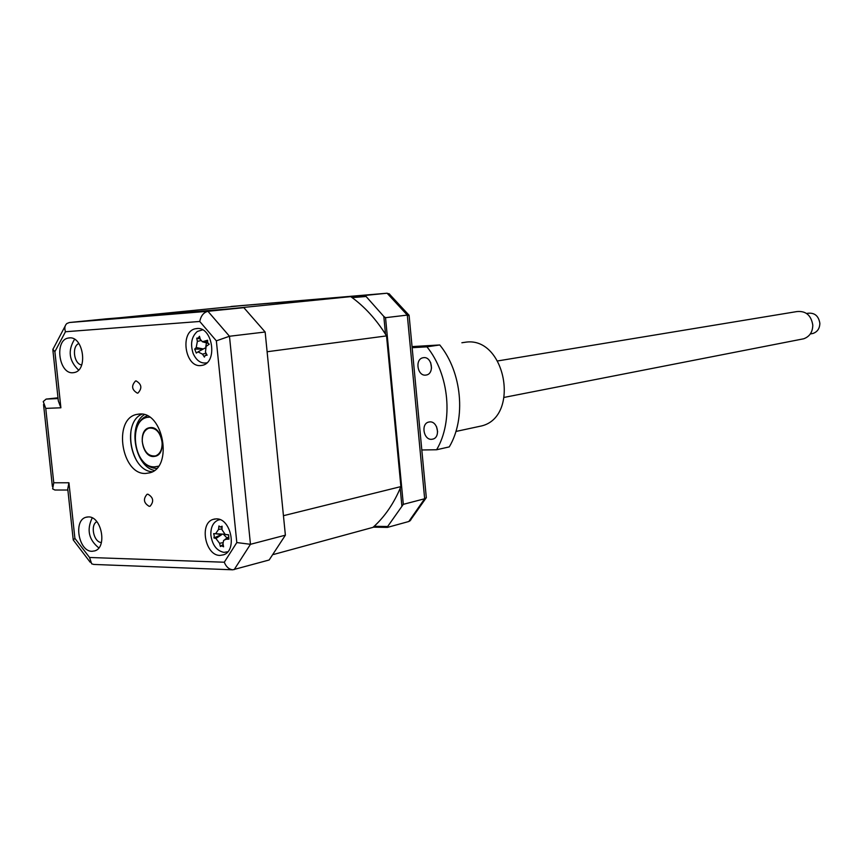 <?xml version="1.0" encoding="UTF-8"?>
<svg xmlns="http://www.w3.org/2000/svg" width="863" height="863" viewBox="0 0 863 863"><rect width="100%" height="100%" fill="white"/><g stroke="black" fill="none" stroke-linecap="round" stroke-linejoin="round"><path stroke-width="1.29" d="M149.18 506.333L150.13 506.182C154.11 501.414 153.377 497.422 147.918 494.197L147.001 494.337C142.999 499.073 143.722 503.075 149.18 506.333M137.368 393.15L137.972 393.053C142.319 388.231 141.694 384.186 136.084 380.907L135.513 381.004C131.144 385.793 131.759 389.839 137.368 393.15M220.033 555.416L223.668 554.79C237.541 550.443 230.896 518.102 216.3 518.868L213.021 519.418C199.04 523.528 205.329 555.848 220.033 555.416M200.658 365.578L202.46 365.297C218.037 362.331 212.589 326.376 196.883 328.533L195.459 328.749C179.763 331.457 184.855 367.379 200.658 365.578M72.988 372.73L74.38 372.525C88.317 370.13 83.29 335.934 69.277 337.897L68.188 338.059C54.175 340.27 58.911 374.38 72.988 372.73M92.028 551.295L94.854 550.864C107.487 547.358 101.521 516.182 88.371 516.915L85.825 517.304C73.128 520.626 78.803 551.737 92.028 551.295M145.75 473.453L149.935 472.784C173.204 467.131 163.377 411.522 139.536 414.013L136.268 414.51C112.74 419.569 121.672 475.038 145.75 473.453M141.974 414.132C121.683 422.482 130.421 471.025 152.363 471.759M65.459 331.748C64.304 328.188 64.779 325.448 66.872 323.506L69.407 322.514L106.127 318.868L243.851 307.67L265.146 332.007L285.383 535.179L269.159 559.99L232.783 569.807C228.954 569.343 226.128 566.818 224.283 562.223L236.807 542.568L216.354 340.842L199.741 321.468L65.459 331.748L54.887 351.662L60.895 407.789L45.75 408.382L43.236 401.565L46.127 399.094L58.069 398.566M285.383 535.179L250.464 544.305L236.807 542.568M243.851 307.67L207.94 311.295C203.646 312.406 200.917 315.804 199.741 321.468M265.146 332.007L229.472 336.257L216.354 340.842M96.796 521.63C90 525.146 93.776 542.309 101.392 542.525M78.889 343.517C71.532 346.171 73.884 364.11 81.694 364.952M92.222 517.897C86.516 529.709 88.716 539.709 98.824 547.908M74.552 339.278C67.638 350.529 68.975 360.799 78.565 370.065M205.815 363.032L206.354 363.291M57.983 397.8L46.127 399.094M52.902 350.346L58.317 400.885L60.895 407.789M52.783 349.267L54.887 351.662M45.75 408.382L53.765 482.784L52.643 488.868L54.865 490.011L67.875 490.033M53.765 482.784L68.932 482.762L67.756 488.922L73.182 539.515M68.932 482.762L74.898 538.361L73.247 540.022M74.898 538.361L89.558 557.487L91.661 563.819L93.83 564.445L232.492 569.796M409.138 315.772L407.304 315.092L385.534 317.681L383.819 316.451L365.146 295.426L387.099 293.215L230.982 306.484L365.146 295.426M410.928 519.817L408.814 521.5L387.401 527.401L387.638 526.527L403.312 504.337L424.661 498.76L426.322 497.714L426.225 496.764M387.638 526.527L374.175 526.29M387.401 527.401L373.226 527.153M352.136 297.627L365.578 296.527M383.819 316.451L385.524 334.251M400.205 488.285L401.878 505.88M385.534 317.681L403.312 504.337M389.785 294.337L387.099 293.215L407.304 315.092L424.661 498.76L408.814 521.5M131.144 429.709C129.687 440.723 131.564 451.133 136.775 460.95M149.655 417.207L149.558 417.207C127.411 416.829 132.805 468.188 154.725 466.84L158.49 466.193M156.753 468.339L156.257 468.35C149.774 468.124 144.294 464.305 139.817 456.883M153.646 456.516C141.899 457.412 137.444 430.378 148.921 427.832L150.637 427.563C162.33 426.451 167.001 453.528 155.588 456.214L153.646 456.516M214.261 535.891L213.657 533.625L215.577 533.744L218.533 529.451L218.943 525.966L220.378 527.013L222.093 526.193L221.974 529.709L225.2 534.467L228.598 534.79L228.922 539.148L225.966 539.278L223.646 540.4L222.978 543.561L223.582 546.797L221.748 545.826L220.432 546.527L219.547 543.28L215.923 538.469L213.97 537.951L214.261 535.891M224.466 534.219L213.657 533.625M220.043 519.655L218.059 520.109C213.021 522.439 210.615 527.433 210.863 535.082C212.287 545.006 216.624 550.767 223.884 552.374L227.778 551.781M207.638 342.643L209.213 344.24L206.117 346.365L205.47 352.104L207.109 355.232L205.221 355.373L204.391 357.088L202.492 354.132L197.961 351.899L196.3 353.096L194.693 349.105L196.214 347.541L197.368 341.403L196.753 338.156L198.242 338.048L199.472 336.279L200.335 339.353L202.406 341.791L207.595 340.227L207.638 342.643M202.589 329.849L197.325 331.457C191.51 336.667 190.13 344.024 193.172 353.517C196.44 360.669 200.95 363.787 206.678 362.859L206.915 362.794M350.756 296.624L242.492 305.545L118.663 317.854L229.763 308.814L350.756 296.624C364.51 306.441 376.441 319.537 386.538 335.901L400.907 486.603C394.003 503.323 384.704 516.905 372.999 527.358L273.56 554.467M400.907 486.603L283.442 515.696L267.109 351.748L386.538 335.901M204.963 348.091L198.307 351.705M203.042 349.051L194.693 349.105M206.462 342.881L205.761 346.775M200.227 338.997L197.196 338.328M223.129 544.434L221.381 545.675M223.679 534.553L227.023 537.994M221.586 534.585L213.97 537.951M135.415 432.46C137.088 423.679 141.047 418.124 147.293 415.815M811.608 333.711L813.022 333.442C817.466 331.845 819.742 328.458 819.85 323.28C818.62 315.912 814.65 312.579 807.919 313.258L806.614 313.485M162.115 442.471C160.389 432.331 156.009 427.552 148.986 428.124C144.304 429.99 142.071 434.488 142.266 441.629C144.002 451.824 148.414 456.581 155.513 455.923C160.097 454.035 162.298 449.547 162.115 442.471M801.781 339.159L803.68 338.792C809.613 336.635 812.655 332.082 812.795 325.114C811.144 315.211 805.815 310.691 796.808 311.586L497.681 360.939M423.83 357.627L422.773 357.8C414.79 359.418 417.379 375.966 425.481 375.135L426.646 374.952C434.574 373.258 431.888 356.732 423.83 357.627L422.773 357.8M431.532 368.134L430.648 362.579M429.871 421.888L428.426 422.136C420.799 424.046 423.647 439.925 431.511 439.321L433.064 439.062C440.648 437.066 437.703 421.22 429.871 421.888M437.627 431.845L436.549 426.689M461.878 342.751L466.43 342.082C505.632 337.271 520.152 416.268 481.834 425.88L476.764 426.969M412.05 346.602L439.763 344.963C461.985 372.147 466.236 418.479 449.278 446.894L436.613 449.752L421.813 449.979M412.147 347.692L426.948 346.829L439.763 344.963M426.948 346.829C449.299 374.294 453.625 421.09 436.613 449.752M89.558 557.487L224.283 562.223M69.407 322.514L207.94 311.295L229.472 336.257L250.464 544.305L234.186 569.623M154.423 470.443C134.898 466.603 127.411 425.06 144.38 414.65M206.074 353.291L202.492 354.132M203.226 348.954L196.214 347.541M200.917 340.583L197.368 341.403M207.476 342.104L204.876 341.575M228.49 534.931L225.621 534.531M228.102 537.843L225.966 539.278M222.913 542.676L219.547 543.28M215.577 533.744L221.769 534.607L215.923 538.469M221.985 528.846L218.533 529.451M139.342 414.013L136.268 414.51M87.411 516.959L85.825 517.304M69.838 337.886L68.188 338.059M197.616 328.512L195.459 328.749M215.049 518.933L213.021 519.418M52.384 486.441L43.549 404.553M53.139 348.932L65.178 326.041M73.312 540.044L90.216 562.255M136.149 380.907L135.513 381.004M147.616 494.208L147.001 494.337M408.976 315.157L388.986 293.636M409.86 521.004L425.955 498.167M426.322 497.714L409.084 315.222M148.921 427.832L150.421 427.573M205.858 355.114L206.775 354.607M202.881 341.921L208.015 343.301M220.41 527.013L222.039 527.25M224.995 539.44L227.961 537.325M150.453 427.875L151.834 427.638M803.68 338.792L504.251 397.379M155.513 455.923L156.893 455.664M813.022 333.442L810.303 333.959M429.494 421.921L428.426 422.136M481.834 425.88L455.912 431.457"/></g></svg>
